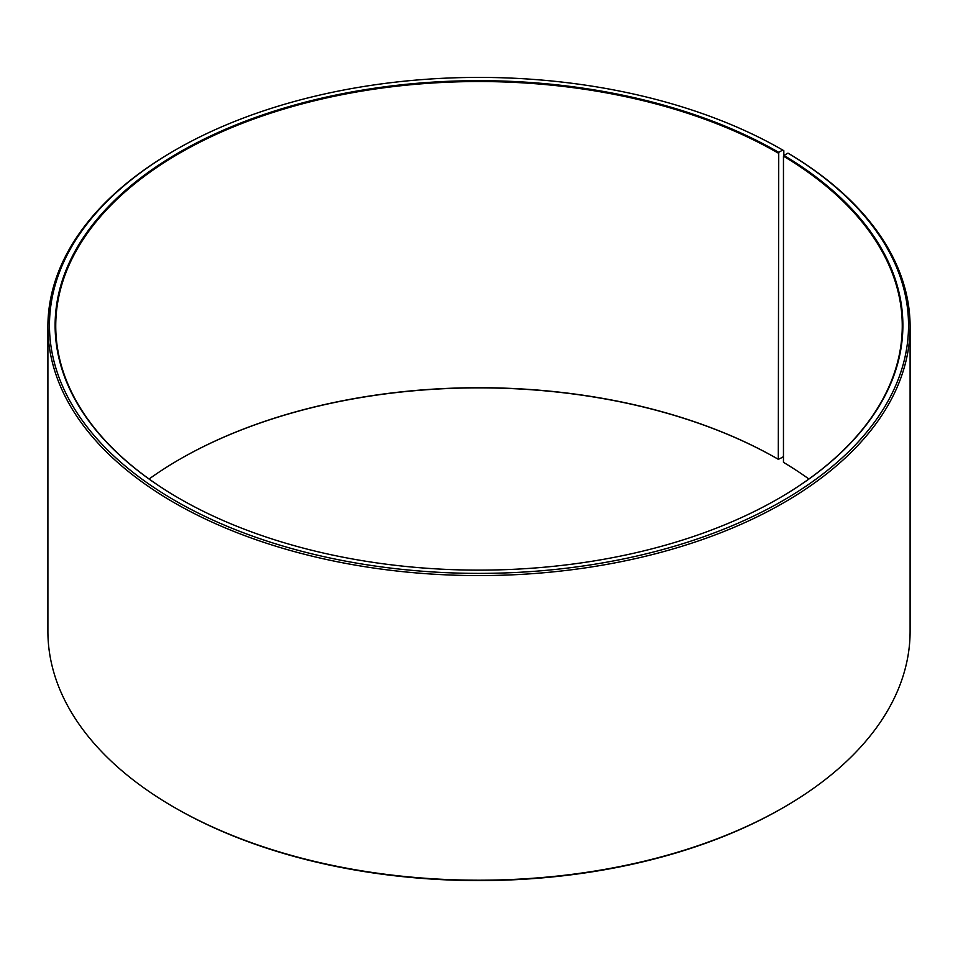<?xml version="1.0" encoding="UTF-8"?>
<svg xmlns="http://www.w3.org/2000/svg" width="958" height="958" viewBox="0 0 958 958"><rect width="100%" height="100%" fill="white"/><g stroke="black" fill="none" stroke-linecap="round" stroke-linejoin="round"><path stroke-width="1.44" d="M808.911 479A423.256 244.374 -0 0 0 783.464 462.331L783.464 156.166A423.256 244.374 -0 0 1 902.256 325.912A423.256 244.374 -0 0 1 778.519 498.579M783.836 155.543L783.836 150.693L782.722 150.047L778.734 152.358A423.891 244.733 -0 0 0 179.266 152.346A423.891 244.733 -0 0 0 179.266 498.447A423.891 244.733 -0 0 0 778.734 498.447A423.891 244.733 -0 0 0 783.919 155.4L783.464 156.166M782.722 150.047A429.531 247.99 -0 0 0 175.266 150.047A429.531 247.99 -0 0 0 175.278 500.759A429.531 247.99 -0 0 0 780.063 502.279A429.531 247.99 -0 0 0 787.979 153.136L783.919 155.4M175.266 150.047L174.164 150.693A431.1 248.888 -0 0 0 47.9 326.678A431.1 248.888 -0 0 0 174.164 502.675A431.1 248.888 -0 0 0 643.98 556.634A431.1 248.888 -0 0 0 910.1 326.678A431.1 248.888 -0 0 0 789.105 153.783L787.979 153.136M47.9 326.678L47.9 631.322A431.1 248.888 -0 0 0 174.164 807.307L175.278 807.953A429.531 247.99 -0 0 0 175.266 807.953A429.531 247.99 -0 0 0 175.278 807.953A429.531 247.99 -0 0 0 782.734 807.953L783.836 807.307A431.1 248.888 -0 0 0 910.1 631.322L910.1 326.678M778.734 152.358L778.291 459.289L782.722 457.241L783.464 455.96M778.291 459.289A423.256 244.374 -0 0 0 179.709 459.289A423.256 244.374 -0 0 0 149.089 479M778.734 459.553A423.891 244.733 -0 0 0 179.481 459.421M175.266 807.953L174.164 807.307A431.1 248.888 -0 0 0 783.836 807.307M778.291 153.124A423.256 244.374 -0 0 0 317.026 100.147A423.256 244.374 -0 0 0 55.744 325.912A423.256 244.374 -0 0 0 179.481 498.579"/></g></svg>
